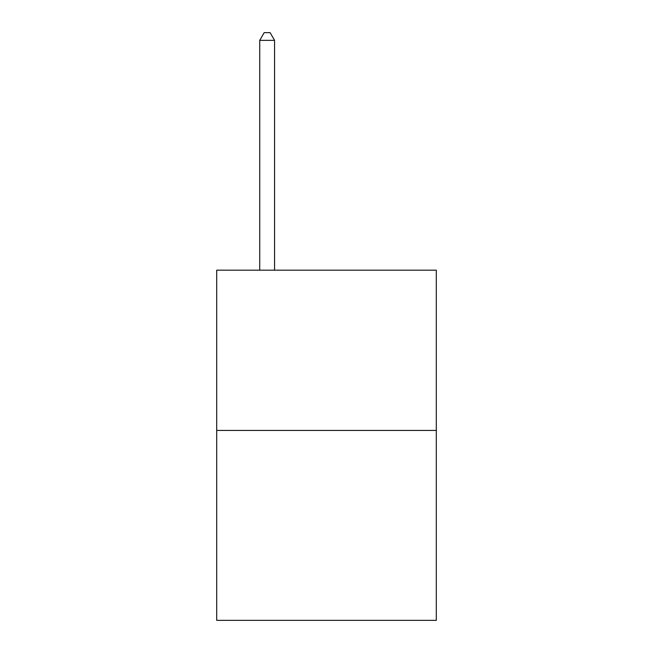 <?xml version="1.0" encoding="UTF-8"?>
<svg xmlns="http://www.w3.org/2000/svg" width="653" height="653" viewBox="0 0 653 653"><rect width="100%" height="100%" fill="white"/><g stroke="black" fill="none" stroke-linecap="round" stroke-linejoin="round"><path stroke-width="0.98" d="M436.302 430.425L436.302 270.179L216.698 270.179L216.698 620.35L436.302 620.35L436.302 430.425L216.698 430.425M274.57 270.179L274.57 40.364L259.731 40.364L259.731 270.179M259.731 40.364L264.179 32.65L270.113 32.65L274.57 40.364"/></g></svg>
